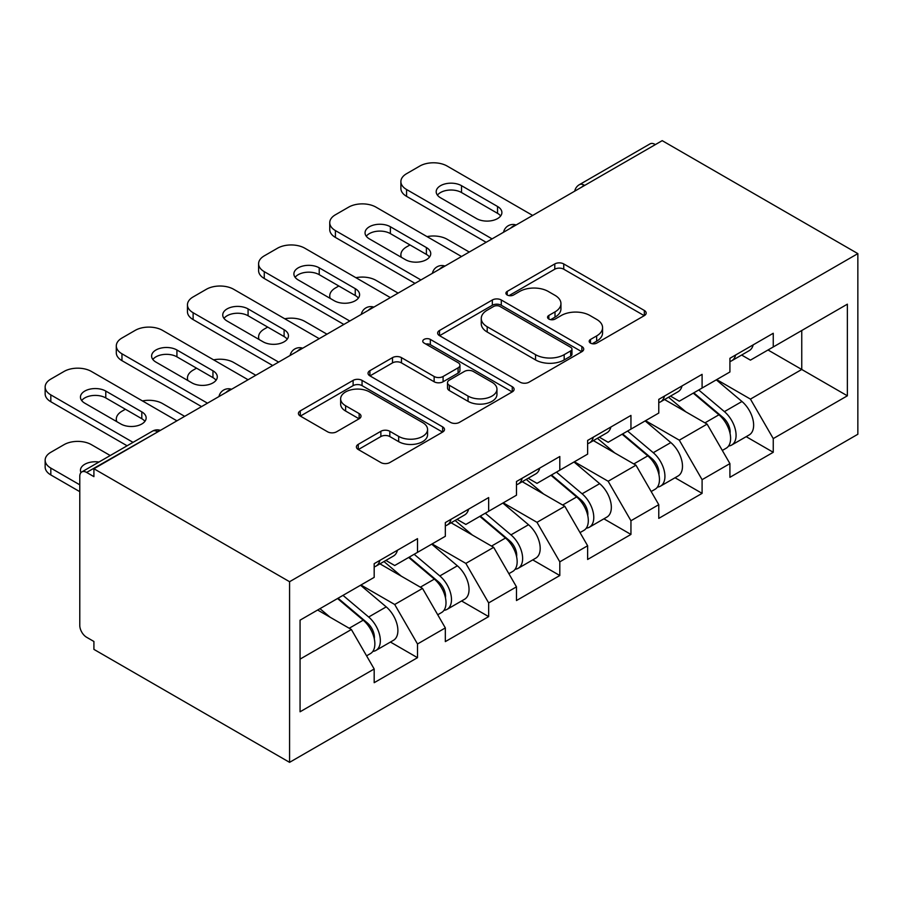 <?xml version="1.0" encoding="UTF-8"?>
<svg xmlns="http://www.w3.org/2000/svg" width="903" height="903" viewBox="0 0 903 903"><rect width="100%" height="100%" fill="white"/><g stroke="black" fill="none" stroke-linecap="round" stroke-linejoin="round"><path stroke-width="1.35" d="M590.483 343.095A4.436 2.562 0 0 0 596.759 343.095L644.324 315.632A6.332 3.657 0 0 0 646.176 313.048A6.332 3.657 0 0 0 644.324 310.463L563.743 263.936A6.332 3.657 0 0 0 554.781 263.936L507.215 291.398A4.436 2.562 0 0 0 505.917 293.204A4.436 2.562 0 0 0 507.215 295.01A4.436 2.562 0 0 0 513.491 295.01L519.643 291.466A20.261 11.694 0 0 1 548.29 291.466L555.006 295.337A20.261 11.694 0 0 1 560.944 303.611A20.261 11.694 0 0 1 555.006 311.885L548.855 315.429A4.436 2.562 0 0 0 547.557 317.246A4.436 2.562 0 0 0 548.855 319.052A4.436 2.562 0 0 0 555.119 319.052L561.282 315.497A20.261 11.694 0 0 1 589.93 315.497L596.646 319.38A20.261 11.694 0 0 1 602.572 327.642A20.261 11.694 0 0 1 596.646 335.916L590.483 339.472A4.436 2.562 0 0 0 589.185 341.278A4.436 2.562 0 0 0 590.483 343.095L590.483 339.472M358.254 444.344A6.332 3.657 0 0 0 356.403 446.929A6.332 3.657 0 0 0 358.254 449.513L380.863 462.562A6.332 3.657 0 0 0 389.814 462.562L442.639 432.063A6.332 3.657 0 0 0 444.502 429.478A6.332 3.657 0 0 0 442.639 426.893L362.058 380.377A6.332 3.657 0 0 0 353.107 380.377L300.281 410.876A6.332 3.657 0 0 0 298.43 413.45A6.332 3.657 0 0 0 300.281 416.035L327.597 431.803A6.332 3.657 0 0 0 336.548 431.803L359.157 418.755A6.332 3.657 0 0 0 361.008 416.17A6.332 3.657 0 0 0 359.157 413.585L345.612 405.763A16.931 9.775 0 0 1 340.645 398.855A16.931 9.775 0 0 1 351.109 389.814A16.931 9.775 0 0 1 369.564 391.936L422.615 422.57A16.931 9.775 0 0 1 427.57 429.478A16.931 9.775 0 0 1 417.118 438.508A16.931 9.775 0 0 1 398.663 436.397L389.814 431.284A6.332 3.657 0 0 0 380.863 431.284L358.254 444.344L358.254 449.513M93.912 468.747L662.192 140.654L857.85 253.619L289.57 581.713L93.912 468.747L93.912 476.649L86.62 472.427A9.673 5.587 -120 0 0 81.778 471.953A9.673 5.587 -120 0 0 79.78 476.378L79.78 625.418A9.673 5.587 -120 0 0 86.62 637.27L93.912 641.48L93.912 649.381L289.57 762.346L289.57 581.713M520.094 382.183A6.332 3.657 0 0 0 529.045 382.183L581.871 351.685A6.332 3.657 0 0 0 583.722 349.1A6.332 3.657 0 0 0 581.871 346.515L501.289 299.988A6.332 3.657 0 0 0 492.338 299.988L439.513 330.487A6.332 3.657 0 0 0 437.65 333.072A6.332 3.657 0 0 0 439.513 335.656L520.094 382.183M425.832 344.043A4.436 2.562 0 0 1 430.336 344.675L430.336 339.404L512.261 386.71A6.332 3.657 0 0 1 514.112 389.295A6.332 3.657 0 0 1 512.261 391.879L459.435 422.367A6.332 3.657 0 0 1 450.473 422.367L369.891 375.851L369.891 370.681A6.332 3.657 0 0 0 368.04 373.266A6.332 3.657 0 0 0 369.891 375.851M369.891 370.681L392.5 357.633A6.332 3.657 0 0 1 401.463 357.633L434.14 376.495A6.332 3.657 0 0 0 443.091 376.495L458.092 367.837A6.332 3.657 0 0 0 459.943 365.252A6.332 3.657 0 0 0 458.092 362.667L424.06 343.027A4.436 2.562 0 0 1 422.762 341.221A4.436 2.562 0 0 1 425.505 338.851A4.436 2.562 0 0 1 430.336 339.404M289.57 762.346L857.85 434.253L857.85 253.619M390.446 642.056L417.502 657.677L417.502 643.986L394.701 604.491L360.952 584.997M417.502 657.677L374.181 682.691L374.181 668.999L300.067 711.79L300.067 620.158L374.181 577.367L374.181 563.675L417.502 538.651L417.502 552.354L445.326 536.292L445.326 522.589L488.658 497.576L488.658 511.267L516.471 495.205L516.471 481.513L559.804 456.5L559.804 470.192L587.627 454.13L587.627 440.438L630.949 415.425L630.949 429.117L658.772 413.055L658.772 399.363L702.094 374.35L702.094 388.042L729.917 371.98L729.917 358.288L773.25 333.275L773.25 346.966L847.364 304.176L847.364 395.807L773.25 438.598L750.438 399.103L716.689 379.61M746.183 436.668L773.25 452.29L773.25 438.598M773.25 452.29L729.917 477.303L729.917 463.611L702.094 479.674L679.293 440.179L645.543 420.696M675.038 477.743L702.094 493.365L702.094 479.674M702.094 493.365L658.772 518.378L658.772 504.687L630.949 520.749L608.148 481.254L574.398 461.772M603.893 518.819L630.949 534.441L630.949 520.749M630.949 534.441L587.627 559.465L587.627 545.762L559.804 561.835L537.003 522.329L503.242 502.847M532.747 559.894L559.804 575.527L559.804 561.835M559.804 575.527L516.471 600.54L516.471 586.848L488.658 602.911L465.846 563.404L432.097 543.922M461.591 600.98L488.658 616.602L488.658 602.911M488.658 616.602L445.326 641.615L445.326 627.924L417.502 643.986M385.886 560.424L394.701 565.515L417.502 552.354M394.701 604.491L422.525 588.429L379.96 563.844M445.326 627.924L422.525 588.429M457.031 519.349L465.846 524.44L488.658 511.267M465.846 563.404L493.67 547.342L451.105 522.769M516.471 586.848L493.67 547.342M528.176 478.274L537.003 483.365L559.804 470.192M537.003 522.329L564.815 506.267L522.25 481.694M587.627 545.762L564.815 506.267M599.332 437.199L608.148 442.278L630.949 429.117M608.148 481.254L635.972 465.192L593.395 440.619M658.772 504.687L635.972 465.192M670.477 396.112L679.293 401.203L702.094 388.042M679.293 440.179L707.117 424.117L664.552 399.544M729.917 463.611L707.117 424.117M655.352 144.604L584.659 185.42M581.746 187.102A9.673 5.587 120 0 1 584.207 185.16A9.673 5.587 60 0 0 579.365 184.675L650.058 143.859A9.673 5.587 60 0 1 654.889 144.345M741.623 355.037L750.438 360.128L773.25 346.966M750.438 399.103L801.751 369.474L801.751 330.509L847.364 304.176M768.001 349.992L847.364 395.807M300.067 659.122L351.369 629.504L317.619 610.01M374.181 668.999L351.369 629.504M592.255 343.716L596.646 341.187A20.261 11.694 0 0 0 602.572 332.914L602.572 327.642M560.944 303.611L560.944 308.871A20.261 11.694 0 0 1 555.006 317.145L550.627 319.673M644.234 315.678L563.743 269.207A6.332 3.657 0 0 0 554.781 269.207L508.987 295.642M581.78 351.73L501.289 305.259A6.332 3.657 0 0 0 492.338 305.259L439.592 335.702M570.673 350.906A4.436 2.562 0 0 0 571.971 349.1A4.436 2.562 0 0 0 570.673 347.294L499.946 306.456A4.436 2.562 0 0 0 493.681 306.456L487.191 310.203A20.261 11.694 0 0 0 481.254 318.466A20.261 11.694 0 0 0 487.191 326.739L535.535 354.653A20.261 11.694 0 0 0 564.183 354.653L570.673 350.906L570.673 356.177A4.436 2.562 0 0 0 571.971 354.36L571.971 349.1M481.254 318.466L481.254 323.737A20.261 11.694 0 0 0 487.191 332.011L487.191 326.739M570.673 356.177L564.183 359.925A20.261 11.694 0 0 1 535.535 359.925L487.191 332.011M369.982 375.896L392.5 362.893L392.5 357.633M459.943 365.252L459.943 370.523A6.332 3.657 0 0 1 458.092 373.108L443.091 381.766A6.332 3.657 0 0 1 434.14 381.766L401.463 362.893A6.332 3.657 0 0 0 392.5 362.893M430.336 344.675L512.17 391.925M468.047 396.078A16.931 9.775 0 0 0 486.503 398.189A16.931 9.775 0 0 0 496.955 389.159A16.931 9.775 0 0 0 492 382.251L473.307 371.46A6.332 3.657 0 0 0 464.356 371.46L449.355 380.118A6.332 3.657 0 0 0 447.504 382.703A6.332 3.657 0 0 0 449.355 385.288L468.047 396.078L468.047 401.338A16.931 9.775 0 0 0 486.503 403.46A16.931 9.775 0 0 0 496.955 394.43L496.955 389.159M447.504 382.703L447.504 387.963A6.332 3.657 0 0 0 449.355 390.547L449.355 385.288M468.047 401.338L449.355 390.547M427.57 429.478L427.57 434.749A16.931 9.775 0 0 1 417.118 443.779A16.931 9.775 0 0 1 398.663 441.657L389.814 436.555A6.332 3.657 0 0 0 380.863 436.555L358.344 449.559M340.645 398.855L340.645 404.115A16.931 9.775 0 0 0 345.612 411.034L345.612 405.763M359.067 418.8L345.612 411.034M442.56 432.108L362.058 385.637A6.332 3.657 0 0 0 353.107 385.637L300.372 416.091M724.488 418.879L721.305 417.028M728.574 446.014A21.288 12.292 -120 0 0 731.667 445.055A21.288 12.292 -120 0 0 735.493 430.178A21.288 12.292 -120 0 0 724.409 411.633L698.741 389.983M731.667 445.055L749.23 434.907A21.288 12.292 -120 0 0 753.057 420.042A21.288 12.292 -120 0 0 741.973 401.496L716.305 379.847M693.797 392.839L723.077 417.536A12.902 7.45 60 0 1 730.042 433.429M469.267 252.039L447.154 239.272A19.347 11.175 0 0 0 427.063 236.62M409.985 244.927L406.564 246.903A19.347 11.175 0 0 0 400.887 254.804A19.347 11.175 0 0 0 401.406 257.355M722.321 450.45L726.193 448.215A21.288 12.292 -120 0 0 730.019 433.338A21.288 12.292 -120 0 0 718.935 414.793L693.267 393.144M685.862 411.847L668.547 397.23M730.155 358.152A21.288 12.292 60 0 1 729.917 358.988M437.424 195.161A14.832 8.567 180 0 1 461.512 192.531L497.542 213.334A14.832 8.567 180 0 1 500.657 215.964M486.141 242.297L406.564 196.346A19.347 11.175 180 0 1 400.887 188.445L400.887 181.605A19.347 11.175 0 0 0 406.564 189.506L406.564 196.346M735.629 354.992A21.288 12.292 60 0 1 731.667 360.794A21.288 12.292 60 0 1 729.917 361.505M753.192 344.856A21.288 12.292 60 0 1 749.23 350.646L731.667 360.794M400.887 181.605A19.347 11.175 0 0 1 406.564 173.703L419.782 166.062A19.347 11.175 0 0 1 447.154 166.062L532.668 215.433M492.079 238.877L406.564 189.506M461.512 185.679L497.542 206.482A14.832 8.567 180 0 1 501.887 212.544A14.832 8.567 180 0 1 492.733 220.456A14.832 8.567 180 0 1 476.57 218.594L440.54 197.791A14.832 8.567 180 0 1 436.194 191.741A14.832 8.567 180 0 1 445.348 183.828A14.832 8.567 180 0 1 461.512 185.679L461.512 192.531M653.343 459.954L650.149 458.114M657.429 487.089A21.288 12.292 -120 0 0 660.522 486.13A21.288 12.292 -120 0 0 664.348 471.253A21.288 12.292 -120 0 0 653.264 452.708L627.596 431.058M660.522 486.13L678.074 475.994A21.288 12.292 -120 0 0 681.9 461.117A21.288 12.292 -120 0 0 670.816 442.572L645.148 420.922M622.652 433.914L651.932 458.611A12.902 7.45 60 0 1 658.897 474.504M398.121 293.114L375.998 280.348A19.347 11.175 0 0 0 355.917 277.706M338.828 286.003L335.408 287.978A19.347 11.175 0 0 0 329.742 295.879A19.347 11.175 0 0 0 330.25 298.43M651.176 491.525L655.047 489.291A21.288 12.292 -120 0 0 658.874 474.414A21.288 12.292 -120 0 0 647.79 455.868L622.122 434.219M614.717 452.922L597.391 438.305M582.198 501.03L579.004 499.19M586.273 528.165A21.288 12.292 -120 0 0 589.377 527.205A21.288 12.292 -120 0 0 593.192 512.328A21.288 12.292 -120 0 0 582.108 493.794L556.44 472.134M589.377 527.205L606.929 517.069A21.288 12.292 -120 0 0 610.755 502.192A21.288 12.292 -120 0 0 599.671 483.658L574.003 461.997M551.496 474.989L580.776 499.686A12.902 7.45 60 0 1 587.74 515.59M326.976 334.189L304.853 321.423A19.347 11.175 0 0 0 284.772 318.782M267.683 327.089L264.263 329.064A19.347 11.175 0 0 0 258.597 336.954A19.347 11.175 0 0 0 259.105 339.505M580.019 532.601L583.902 530.366A21.288 12.292 -120 0 0 587.729 515.489A21.288 12.292 -120 0 0 576.645 496.955L550.965 475.294M543.572 493.997L526.246 479.391M511.053 542.105L507.858 540.265M515.128 569.24A21.288 12.292 -120 0 0 518.22 568.28A21.288 12.292 -120 0 0 522.047 553.415A21.288 12.292 -120 0 0 510.963 534.869L485.295 513.209M518.22 568.28L535.784 558.144A21.288 12.292 -120 0 0 539.61 543.267A21.288 12.292 -120 0 0 528.526 524.733L502.858 503.073M480.351 516.064L509.631 540.773A12.902 7.45 60 0 1 516.595 556.666M255.82 375.276L233.708 362.498A19.347 11.175 0 0 0 213.627 359.857M196.538 368.164L193.118 370.14A19.347 11.175 0 0 0 187.452 378.041A19.347 11.175 0 0 0 187.959 380.592M508.874 573.676L512.746 571.441A21.288 12.292 -120 0 0 516.572 556.564A21.288 12.292 -120 0 0 505.488 538.03L479.82 516.369M472.416 535.084L455.101 520.467M439.896 583.18L436.702 581.34M443.983 610.315A21.288 12.292 -120 0 0 447.075 609.356A21.288 12.292 -120 0 0 450.902 594.49A21.288 12.292 -120 0 0 439.817 575.945L414.15 554.284M447.075 609.356L464.639 599.22A21.288 12.292 -120 0 0 468.454 584.354A21.288 12.292 -120 0 0 457.369 565.809L431.702 544.148M409.206 557.14L438.486 581.848A12.902 7.45 60 0 1 445.45 597.741M184.675 416.351L162.551 403.573A19.347 11.175 0 0 0 142.471 400.932M125.393 409.24L121.961 411.215A19.347 11.175 0 0 0 116.295 419.116A19.347 11.175 0 0 0 116.814 421.667M437.729 614.762L441.601 612.516A21.288 12.292 -120 0 0 445.427 597.651A21.288 12.292 -120 0 0 434.343 579.105L408.675 557.444M401.271 576.159L383.956 561.542M368.751 624.266L365.557 622.415M372.837 651.402A21.288 12.292 -120 0 0 375.93 650.431A21.288 12.292 -120 0 0 379.757 635.565A21.288 12.292 -120 0 0 368.672 617.02L342.993 595.37M375.93 650.431L393.482 640.295A21.288 12.292 -120 0 0 397.309 625.429A21.288 12.292 -120 0 0 386.224 606.884L360.557 585.223M338.049 598.215L367.329 622.923A12.902 7.45 60 0 1 374.293 638.816M98.969 462.031A14.832 8.567 0 0 0 80.446 470.328A14.832 8.567 0 0 0 80.988 472.596M110.234 455.53L91.406 444.66A19.347 11.175 0 0 0 64.045 444.66L50.816 452.29A19.347 11.175 0 0 0 45.15 460.191A19.347 11.175 0 0 0 50.816 468.093L50.816 474.933L79.78 491.661M79.78 484.809L50.816 468.093M366.573 655.838L370.456 653.591A21.288 12.292 -120 0 0 374.282 638.726A21.288 12.292 -120 0 0 363.198 620.18L337.53 598.52M330.126 617.234L319.967 608.667M50.816 474.933A19.347 11.175 180 0 1 45.15 467.032L45.15 460.191M659.009 399.228A21.288 12.292 60 0 1 658.772 400.063M366.279 236.236A14.832 8.567 180 0 1 390.367 233.606L426.397 254.409A14.832 8.567 180 0 1 429.512 257.039M414.996 283.373L335.408 237.421A19.347 11.175 180 0 1 329.742 229.52L329.742 222.68A19.347 11.175 0 0 0 335.408 230.581L335.408 237.421M664.484 396.067A21.288 12.292 60 0 1 660.522 401.869A21.288 12.292 60 0 1 658.772 402.591M682.036 385.931A21.288 12.292 60 0 1 678.074 391.733L660.522 401.869M329.742 222.68A19.347 11.175 0 0 1 335.408 214.779L348.637 207.148A19.347 11.175 0 0 1 375.998 207.148L461.512 256.52M420.922 279.953L335.408 230.581M390.367 226.755L426.397 247.557A14.832 8.567 180 0 1 430.742 253.619A14.832 8.567 180 0 1 421.588 261.531A14.832 8.567 180 0 1 405.424 259.669L369.383 238.877A14.832 8.567 180 0 1 365.049 232.816A14.832 8.567 180 0 1 374.203 224.903A14.832 8.567 180 0 1 390.367 226.755L390.367 233.606M587.864 440.303A21.288 12.292 60 0 1 587.627 441.149M295.134 277.311A14.832 8.567 180 0 1 319.222 274.681L355.251 295.484A14.832 8.567 180 0 1 358.356 298.114M343.851 324.448L264.263 278.496A19.347 11.175 180 0 1 258.597 270.607L258.597 263.755A19.347 11.175 0 0 0 264.263 271.656L264.263 278.496M593.339 437.142A21.288 12.292 60 0 1 589.377 442.944A21.288 12.292 60 0 1 587.627 443.666M610.891 427.006A21.288 12.292 60 0 1 606.929 432.808L589.377 442.944M258.597 263.755A19.347 11.175 0 0 1 264.263 255.854L277.492 248.223A19.347 11.175 0 0 1 304.853 248.223L390.367 297.595M349.777 321.028L264.263 271.656M319.222 267.841L355.251 288.644A14.832 8.567 180 0 1 359.597 294.694A14.832 8.567 180 0 1 350.443 302.607A14.832 8.567 180 0 1 334.268 300.755L298.238 279.953A14.832 8.567 180 0 1 293.893 273.891A14.832 8.567 180 0 1 303.058 265.979A14.832 8.567 180 0 1 319.222 267.841L319.222 274.681M516.708 481.378A21.288 12.292 60 0 1 516.471 482.225M223.978 318.398A14.832 8.567 180 0 1 248.077 315.757L284.106 336.559A14.832 8.567 180 0 1 287.21 339.201M272.695 365.523L193.118 319.583A19.347 11.175 180 0 1 187.452 311.682L187.452 304.83A19.347 11.175 0 0 0 193.118 312.731L193.118 319.583M522.182 478.218A21.288 12.292 60 0 1 518.22 484.019A21.288 12.292 60 0 1 516.471 484.742M539.746 468.081A21.288 12.292 60 0 1 535.784 473.883L518.22 484.019M187.452 304.83A19.347 11.175 0 0 1 193.118 296.929L206.335 289.299A19.347 11.175 0 0 1 233.708 289.299L319.222 338.67M278.632 362.103L193.118 312.731M248.077 308.916L284.106 329.719A14.832 8.567 180 0 1 288.452 335.769A14.832 8.567 180 0 1 279.287 343.682A14.832 8.567 180 0 1 263.123 341.831L227.093 321.028A14.832 8.567 180 0 1 222.748 314.966A14.832 8.567 180 0 1 231.902 307.054A14.832 8.567 180 0 1 248.077 308.916L248.077 315.757M445.563 522.453A21.288 12.292 60 0 1 445.326 523.3M152.833 359.473A14.832 8.567 180 0 1 176.92 356.843L212.95 377.635A14.832 8.567 180 0 1 216.065 380.276M201.55 406.598L121.961 360.658A19.347 11.175 180 0 1 116.295 352.757L116.295 345.905A19.347 11.175 0 0 0 121.961 353.807L121.961 360.658M451.037 519.293A21.288 12.292 60 0 1 447.075 525.094A21.288 12.292 60 0 1 445.326 525.817M468.601 509.157A21.288 12.292 60 0 1 464.639 514.958L447.075 525.094M116.295 345.905A19.347 11.175 0 0 1 121.961 338.015L135.19 330.374A19.347 11.175 0 0 1 162.551 330.374L248.077 379.745M207.476 403.178L121.961 353.807M176.92 349.992L212.95 370.794A14.832 8.567 180 0 1 217.296 376.844A14.832 8.567 180 0 1 208.141 384.757A14.832 8.567 180 0 1 191.978 382.906L155.948 362.103A14.832 8.567 180 0 1 151.602 356.053A14.832 8.567 180 0 1 160.757 348.14A14.832 8.567 180 0 1 176.92 349.992L176.92 356.843M374.418 563.54A21.288 12.292 60 0 1 374.181 564.375M81.688 400.548A14.832 8.567 180 0 1 105.775 397.918L141.805 418.721A14.832 8.567 180 0 1 144.909 421.351M127.109 445.777L50.816 401.733A19.347 11.175 180 0 1 45.15 393.832L45.15 386.992A19.347 11.175 0 0 0 50.816 394.882L50.816 401.733M379.892 560.379A21.288 12.292 60 0 1 375.93 566.17A21.288 12.292 60 0 1 374.181 566.892M397.444 550.232A21.288 12.292 60 0 1 393.482 556.034L375.93 566.17M45.15 386.992A19.347 11.175 0 0 1 50.816 379.091L64.045 371.449A19.347 11.175 0 0 1 91.406 371.449L176.92 420.821M133.046 442.357L50.816 394.882M105.775 391.067L141.805 411.87A14.832 8.567 180 0 1 146.151 417.931A14.832 8.567 180 0 1 136.996 425.844A14.832 8.567 180 0 1 120.821 423.981L84.792 403.178A14.832 8.567 180 0 1 80.446 397.128A14.832 8.567 180 0 1 89.611 389.216A14.832 8.567 180 0 1 105.775 391.067L105.775 397.918M157.765 431.882L86.62 472.427M159.763 430.731A9.673 5.587 -60 0 0 157.314 431.623A9.673 5.587 -120 0 0 152.472 431.137L81.778 471.953M510.601 228.177A9.673 5.587 120 0 1 513.051 226.235A9.673 5.587 -60 0 1 515.511 225.344M439.445 269.252A9.673 5.587 120 0 1 441.906 267.311A9.673 5.587 -60 0 1 444.366 266.419M368.3 310.327A9.673 5.587 120 0 1 370.761 308.386A9.673 5.587 -60 0 1 373.21 307.494M297.155 351.414A9.673 5.587 120 0 1 299.604 349.461A9.673 5.587 -60 0 1 302.065 348.569M226.01 392.489A9.673 5.587 120 0 1 228.459 390.536A9.673 5.587 -60 0 1 230.92 389.644M596.646 341.187L596.646 335.916M548.855 319.052L548.855 315.429M555.006 317.145L555.006 311.885M507.215 295.01L507.215 291.398M554.781 269.207L554.781 263.936M563.743 269.207L563.743 263.936M644.324 315.632L644.324 310.463M439.513 335.656L439.513 330.487M492.338 305.259L492.338 299.988M501.289 305.259L501.289 299.988M581.871 351.685L581.871 346.515M535.535 359.925L535.535 354.653M564.183 359.925L564.183 354.653M401.463 362.893L401.463 357.633M434.14 381.766L434.14 376.495M443.091 381.766L443.091 376.495M458.092 373.108L458.092 367.837M512.261 391.879L512.261 386.71M380.863 436.555L380.863 431.284M389.814 436.555L389.814 431.284M398.663 441.657L398.663 436.397M359.157 418.755L359.157 413.585M300.281 416.035L300.281 410.876M353.107 385.637L353.107 380.377M362.058 385.637L362.058 380.377M442.639 432.063L442.639 426.893M724.409 411.633L741.973 401.496M704.95 422.864L718.935 414.793M497.542 206.482L497.542 213.334M653.264 452.708L670.816 442.572M633.804 463.95L647.79 455.868M582.108 493.794L599.671 483.658M562.659 505.025L576.645 496.955M510.963 534.869L528.526 524.733M491.514 546.101L505.488 538.03M439.817 575.945L457.369 565.809M420.358 587.176L434.343 579.105M368.672 617.02L386.224 606.884M349.213 628.251L363.198 620.18M426.397 247.557L426.397 254.409M355.251 288.644L355.251 295.484M284.106 329.719L284.106 336.559M212.95 370.794L212.95 377.635M141.805 411.87L141.805 418.721M579.365 184.675A9.673 9.673 0 0 0 574.714 191.165M516.155 224.971A9.673 9.673 0 0 0 503.569 232.24M445.01 266.046A9.673 9.673 0 0 0 432.413 273.316M373.865 307.122A9.673 9.673 0 0 0 361.268 314.391M302.708 348.197A9.673 9.673 0 0 0 290.123 355.466M231.563 389.272A9.673 9.673 0 0 0 218.977 396.541M160.418 430.359A9.673 9.673 0 0 0 152.472 431.137M400.887 257.062L400.887 254.804M329.742 298.137L329.742 295.879M258.597 339.212L258.597 336.954M187.452 380.287L187.452 378.041M116.295 421.374L116.295 419.116"/></g></svg>
